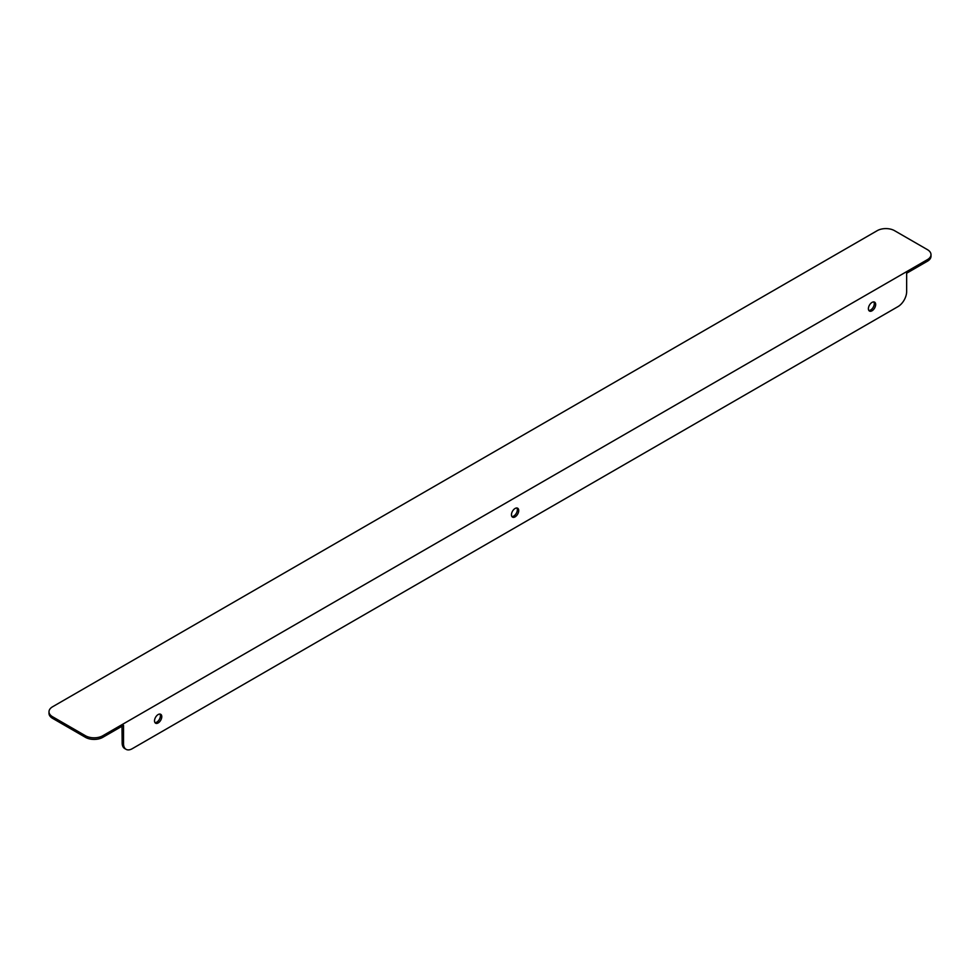 <?xml version="1.0" encoding="UTF-8"?>
<svg xmlns="http://www.w3.org/2000/svg" width="980" height="980" viewBox="0 0 980 980"><rect width="100%" height="100%" fill="white"/><g stroke="black" fill="none" stroke-linecap="round" stroke-linejoin="round"><path stroke-width="1.47" d="M102.778 735.747L102.778 737.34L123.541 725.347L123.541 743.734A12.238 7.068 120 0 0 126.077 749.333A12.238 7.068 120 0 0 132.19 748.732L897.999 306.605A12.238 7.068 120 0 0 906.647 291.611L906.647 273.224L927.411 261.231L927.411 259.639A12.238 7.068 0 0 0 931 254.641A12.238 7.068 0 0 0 927.411 249.643L894.532 230.668A12.238 7.068 0 0 0 877.223 230.668L52.589 706.764A12.238 7.068 0 0 0 49 711.762A12.238 7.068 0 0 0 52.589 716.76L85.468 735.747A12.238 7.068 0 0 0 102.778 735.747L927.411 259.639M872.041 302.404A5.145 2.965 120 0 0 868.672 306.936A5.145 2.965 120 0 0 869.468 311.052A5.145 2.965 120 0 0 874.601 308.088A5.145 2.965 120 0 0 874.601 302.146A5.145 2.965 120 0 0 872.041 302.404M515.088 508.485A5.145 2.965 120 0 0 511.732 513.005A5.145 2.965 120 0 0 512.528 517.134A5.145 2.965 120 0 0 517.661 514.157A5.145 2.965 120 0 0 517.661 508.228A5.145 2.965 120 0 0 515.088 508.485M158.148 714.555A5.145 2.965 120 0 0 154.791 719.087A5.145 2.965 120 0 0 155.587 723.203A5.145 2.965 120 0 0 160.72 720.239A5.145 2.965 120 0 0 160.72 714.31A5.145 2.965 120 0 0 158.148 714.555M102.778 737.34A12.238 7.068 180 0 1 85.468 737.34L85.468 735.747M52.589 716.76L52.589 718.352L85.468 737.34M52.589 718.352A12.238 7.068 180 0 1 49 713.367L49 711.762M931 254.641L931 256.246A12.238 7.068 180 0 1 927.411 261.231M121.986 726.254L122.157 742.938L123.541 743.734M868.868 310.489A5.145 2.965 120 0 0 873.217 307.279A5.145 2.965 120 0 0 873.817 301.914M511.928 516.57A5.145 2.965 120 0 0 516.276 513.361A5.145 2.965 120 0 0 516.877 507.995M154.987 722.64A5.145 2.965 120 0 0 159.336 719.442A5.145 2.965 120 0 0 159.936 714.065M126.077 749.333L124.693 748.536A12.238 7.068 -60 0 1 122.157 742.938"/></g></svg>
